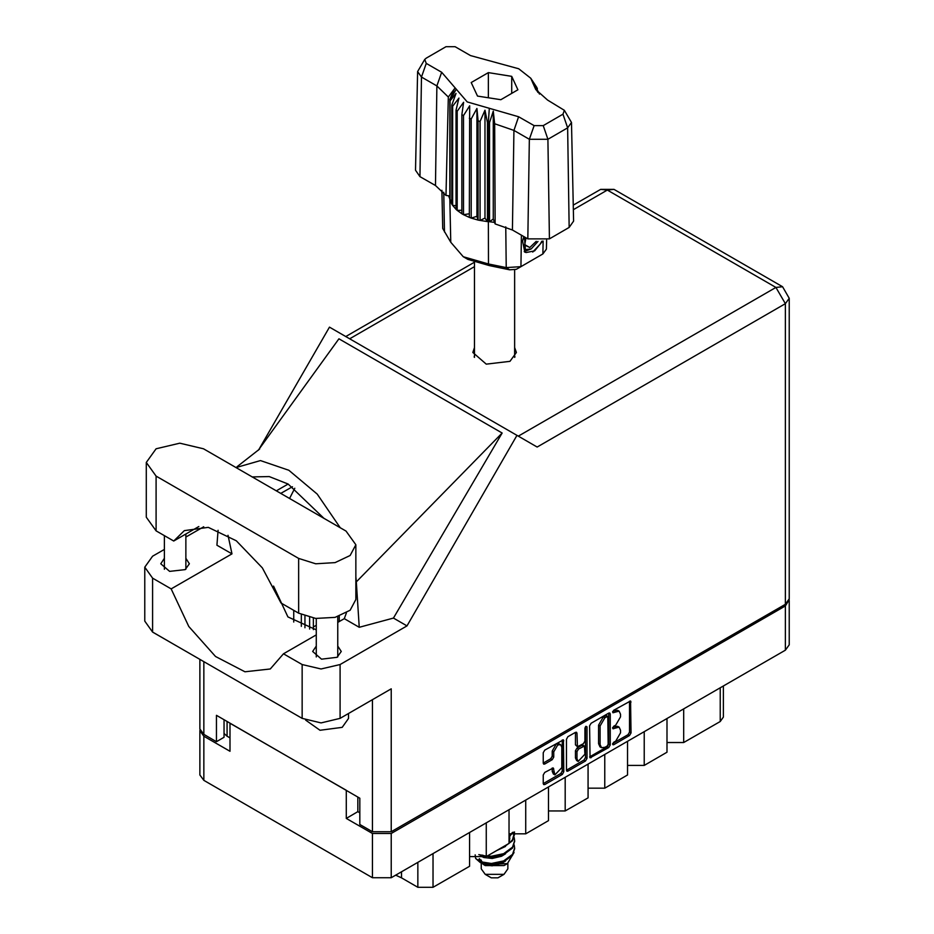<?xml version="1.0" encoding="UTF-8"?>
<svg xmlns="http://www.w3.org/2000/svg" width="934" height="934" viewBox="0 0 934 934"><rect width="100%" height="100%" fill="white"/><g stroke="black" fill="none" stroke-linecap="round" stroke-linejoin="round"><path stroke-width="1.4" d="M560.575 744.69L559.057 743.814L556.232 744.094L552.239 751.006L553.769 751.882L557.75 744.97L560.575 744.69L561.743 747.27L561.743 767.678L554.936 774.87L553.325 767.923L544.744 772.371L543.249 774.951L543.249 783.649L543.681 784.618L544.744 784.513L562.338 774.356L563.832 771.764L563.389 739.81L544.744 750.072L543.249 752.652L543.249 763.16L543.681 764.129L544.744 764.024L552.274 759.669L553.769 757.089L553.769 751.882M585.98 726.267L587.019 726.862L585.98 726.267L584.929 728.076L584.929 741.164L583.435 743.744L577.387 746.733L576.955 733.19L576.511 732.233L575.461 732.338L576.955 733.19M589.634 725.881L590.066 757.836L608.723 747.574L610.206 744.993L610.206 713.996L609.774 713.027L608.723 713.132L591.117 723.29L589.634 725.881M789.277 600.55L789.277 644.764L785.377 650.204L391.264 877.738L372.433 877.738L203.787 780.369L199.888 774.94L199.888 730.727L203.787 736.167L229.998 751.298L229.998 723.22L346.222 790.327L346.222 818.394L372.433 833.525L391.264 833.525L785.377 605.991L789.195 599.675M615.728 741.117L613.673 742.296L612.938 744.783L613.673 744.713L629.528 735.56L631.01 732.98L630.578 701.014L613.673 710.272L612.938 712.759L619.102 711.159L620.503 714.253L620.503 716.833L615.728 725.099L613.673 726.29L612.938 728.765L619.102 727.177L620.503 730.271L620.503 732.851L615.728 741.117M566.436 770.223L584.007 760.089L585.525 760.965L587.019 758.385L587.019 726.862M585.525 760.965L567.93 771.122L566.88 771.227L566.436 770.258L566.436 739.261L567.93 736.681L575.461 732.338M316.264 625.266L313.334 626.959M346.222 818.394L357.839 811.681L357.839 797.041M357.839 811.681L359.823 812.825M227.102 721.562L227.102 736.202L229.998 737.872M199.969 729.851L199.888 730.727M227.102 736.202L223.997 733.377M683.735 708.883L683.735 742.565L720.196 721.515L720.196 687.833M667.028 718.538L667.028 752.22L644.238 765.378L627.52 765.378M683.735 742.565L667.028 742.565M644.238 731.684L644.238 765.378M627.52 741.339L627.52 775.022L604.73 788.179L588.023 788.179M604.73 754.497L604.73 788.179M588.023 764.14L588.023 797.834L565.233 810.992L565.233 777.298M548.515 786.953L548.515 820.636L525.725 833.793L525.725 800.111M548.515 810.992L565.233 810.992M509.018 809.755L509.018 843.437L486.229 856.595L486.229 822.912M509.018 833.793L525.725 833.793M469.51 832.568L469.51 866.25L433.049 887.3L417.86 887.3L417.86 862.386M469.51 856.595L486.229 856.595M401.492 871.842L401.492 877.843L417.86 887.3M723.348 686.011L723.348 717.125L720.196 721.515M401.492 877.843L395.666 875.205M619.102 727.177L617.584 726.302L614.21 726.64L615.728 727.516M612.751 727.481L614.21 726.64M619.102 711.159L617.584 710.284L614.21 710.622L615.728 711.498M612.751 711.463L614.21 710.622M612.751 743.487L627.998 734.684L629.493 732.104L629.493 701.142L631.01 701.983M589.634 756.844L607.193 746.698L608.688 744.118L608.688 713.144M607.077 746.114L608.127 744.305L607.812 716.413L604.917 717.744L600.142 726.01L600.142 744.608L601.543 747.69L604.917 747.363L607.077 746.114M607.812 716.413L606.294 715.537L605.559 715.619L607.077 716.495M601.543 747.69L600.025 746.815L598.624 743.721L598.624 725.123L603.399 716.857L605.559 715.619M575.437 732.349L575.437 744.888L577.387 746.733M585.501 726.675L585.501 757.497L587.019 758.385M576.955 758.805L578.123 761.397L584.929 754.205L584.497 746.044L578.45 749.033L576.955 751.625L576.955 758.805L575.437 757.929L576.605 760.51L578.123 761.397M584.497 746.044L582.979 745.169L581.917 745.274L583.435 746.149M575.437 757.929L575.437 750.738L576.92 748.157L581.917 745.274M584.007 760.089L585.501 757.497M554.936 774.87L553.418 773.994L552.239 771.402L552.239 768.04M544.744 764.024L543.249 763.125L550.756 758.793L552.239 756.213L552.239 751.006M544.744 784.513L543.249 783.614L560.82 773.469L562.315 770.889L562.315 739.926L563.832 740.767M203.484 448.799L179.783 443.125L156.083 448.799L146.264 462.482L156.083 476.165L298.588 558.439L315.75 563.739L335.119 562.642L350.157 555.508L355.807 544.755L345.989 531.072L203.484 448.799M348.487 713.494L348.487 718.526L342.194 727.306L320.058 730.271L305.687 720.102M171.669 643.059L153.853 632.773M316.264 646.071L312.715 651.512L321.529 659.135L337.104 657.349L341.295 651.512L337.746 646.071M164.326 558.357L160.788 563.797L169.603 571.421L185.177 569.635L189.357 563.797L185.819 558.357M474.495 347.588L472.779 352.48L486.24 364.12L509.999 361.388L516.397 352.48L514.669 347.588M514.669 356.356L515.031 356.87M146.264 462.482L146.264 517.214L156.083 530.897L173.689 541.066L184.36 530.594L208.294 527.383L236.302 540.798L262.384 567.93L280.982 603.014L298.588 613.183L315.75 618.471L335.119 617.374L350.157 610.252L355.807 599.5L355.807 544.755M785.377 604.24L785.377 303.713L789.277 298.273L789.277 598.799L785.377 604.24L391.264 831.774L391.264 688.79L340.069 718.351L321.074 722.893L302.091 718.351L152.581 632.038L144.723 621.075L144.723 567.218L152.581 578.181L152.581 632.038M144.723 567.218L152.581 556.255L164.326 549.472M185.819 537.073L203.717 526.729M218.031 530.302L216.968 545.187L231.959 553.839L171.179 588.922L152.581 578.181M302.091 718.351L302.091 664.494L283.492 653.753L316.264 634.84M302.091 664.494L321.074 669.036L340.069 664.494L407.002 625.85L393.483 618.039L359.24 627.321L344.261 618.67L337.746 622.429M258.251 450.293L338.949 338.832L502.118 433.037L356.263 581.917L359.24 627.321M393.483 618.039L502.118 433.037M407.002 625.85L516.957 435.407L329.48 327.157L258.893 449.417M223.997 719.764L223.997 737.3L216.396 741.689L203.787 734.404L199.888 728.975L199.888 659.346M391.264 831.774L372.433 831.774L359.823 824.489L359.823 798.173L216.396 715.374L216.396 741.689M516.957 435.407L536.968 446.954M474.145 356.87L474.495 356.356M171.179 588.922L188.773 626.469L215.474 656.474L244.977 671.838L270.311 668.931L283.492 653.753M294.794 488.307L289.575 498.499M273.51 586.062L287.859 616.907L316.264 629.913M346.386 612.949L344.261 618.67M356.263 581.917L355.807 576.85M340.221 527.745L317.175 494.086L288.886 470.269L260.458 460.59L235.998 467.572M231.959 553.839L228.024 535.252M252.11 476.877L269.167 476.585L288.104 484.022L324.098 518.44M198.779 526.589L173.689 541.066M339.311 616.171L339.311 621.53M309.679 629.026L309.679 617.421M313.334 629.633L313.334 618.145M301.332 626.387L301.332 614.595M293.731 610.369L293.731 622.056M304.974 627.776L304.974 616.066M481.267 863.016L481.267 868.877L485.166 874.317L491.237 877.832L497.927 877.832L503.998 874.317L507.909 868.877L507.909 863.285M491.237 877.832L485.166 874.317L503.998 874.317M481.559 863.121L485.166 865.549L503.998 865.549L507.349 863.611L514.015 852.52M478.838 854.622L491.436 857.155L503.706 854.563L512.486 848.037L514.657 841.207M514.132 837.564L514.669 840.752L512.486 847.126L503.706 853.653L491.436 856.233L487.139 856.069M483.812 855.521L481.944 855.019M509.018 836.911L513.256 832.217M512.568 832.381L509.018 836M514.657 848.527L512.486 855.346L503.706 861.872L491.436 864.464L480.38 862.666L475.675 858.498L480.38 861.755L491.436 863.541L503.706 860.961L512.486 854.435L514.669 848.06L514.132 844.873M514.657 833.899L512.486 840.728L503.706 847.255L500.344 848.446M514.564 831.996L512.486 839.818L509.018 843.309M508.096 843.974L505.025 845.749M483.8 864.767L507.349 863.611M483.053 856.256L482.469 856.91M481.267 861.673L481.267 860.109L481.64 861.93M478.208 860.658L479.34 858.661L480.403 861.767M475.173 854.785L475.675 858.498M509.824 838.475L509.018 842.071M505.469 846.438L496.783 850.5M505.469 861.055L501.5 863.495L492.195 865.806L483.987 864.872M509.824 836.642L509.018 840.25M482.925 862.619L479.34 858.661M505.469 853.746L501.5 856.186L492.195 858.498L483.8 857.494L480.274 855.311M564.428 110.294L571.515 122.424L573.628 221.148L569.168 227.476L567.674 127.876L547.919 139.283L529.368 139.283L513.91 130.363L494.646 123.79L495.172 223.891L512.427 229.962L527.873 238.882L529.368 139.283L534.085 125.646L543.203 125.646L562.957 114.24L564.428 110.294L547.499 100.055L535.731 89.536L530.757 78.281L518.709 68.719L470.526 55.62L455.08 46.7L445.962 46.7L426.219 58.106L424.737 59.414L426.219 63.372L441.665 72.28L467.233 101.958L518.639 116.727L534.085 125.646M543.203 125.646L547.919 139.283L549.414 238.882L569.168 227.476M549.414 238.882L527.873 238.882M494.576 222.374L493.257 218.988L489.544 221.732L494.576 222.374L495.172 223.891M463.451 115.547L461.921 114.672L461.921 213.793L463.451 214.68L463.451 115.547L469.685 105.811L469.393 217.435L471.203 218.101L476.935 216.384L478.045 220.062L480.064 220.482L485.015 218.101L487.42 221.545L487.42 122.424L488.377 122.506L489.264 108.286M469.393 118.314L471.203 118.98L471.203 218.101L478.045 220.062L478.045 120.941L480.064 121.362L480.064 220.482L487.42 221.545L488.377 221.627L488.377 122.506L489.544 122.599L489.544 221.732L488.389 221.627L488.505 263.983L506.193 267.638L520.903 266.622L542.934 253.908L546.437 249.098L546.635 240.155M480.064 121.362L485.015 110.2L487.42 122.424M450.036 100.837L450.036 199.958L450.036 100.837L456.002 93.447L451.858 105.087L452.605 106.254L458.968 98.117L455.99 110.2L457.146 111.239L463.603 102.308L461.921 114.672M471.203 118.98L476.935 108.496L478.045 120.941M455.99 110.2L455.99 209.321L457.146 210.36L457.146 111.239M451.858 105.087L451.858 204.207L452.605 205.375L452.605 106.254M536.56 87.154L533.162 82.402L539.455 94.042M537.307 89.395L537.307 88.31M449.709 195.965L445.95 195.475L435.442 185.516L436.937 85.916L421.491 76.997L417.65 71.544L424.737 59.414M426.219 63.372L421.491 76.997L419.996 176.608L435.442 185.516M419.996 176.608L415.537 170.268L417.65 71.544M441.91 190.303L442.728 228.491L450.795 242.21L463.322 256.757L488.505 263.983L489.416 265.595L467.969 259.43L463.322 256.757M469.393 217.435L463.451 214.68L469.393 213.758M461.921 213.793L457.146 210.36L461.921 210.243M455.99 209.321L452.605 205.375L455.99 205.713M451.858 204.207L450.036 199.958L451.858 200.378M542.549 241.159L534.563 250.907L526.017 252.565L524.803 252.063L522.62 240.949L523.892 236.582M538.323 256.57L542.934 253.908L543.133 241.065M521.382 235.135L520.903 266.622L516.257 269.307L509.614 269.763L489.416 265.595M448.577 195.825L449.709 198.732M477.472 96.05L500.846 99.658L517.95 89.792L511.692 76.296L488.319 72.677L471.215 82.554L477.472 96.05M445.95 195.475L448.32 97.043L436.937 85.916L441.665 72.28M571.515 122.424L567.674 127.876L562.957 114.24M537.926 92.419L534.703 87.166L539.455 93.797M493.257 218.988L493.257 111.088L494.646 123.79M493.257 111.088L489.544 122.599M448.32 97.043L454.461 88.695L449.709 99.611M476.935 216.384L476.935 108.496M485.015 218.101L485.015 110.2M488.319 97.731L488.319 72.677M511.692 93.4L511.692 76.296M524.733 252.028L526.017 252.565M522.62 240.949L523.974 236.629M532.707 252.04L540.202 244.089L541.813 241.264M524.383 236.862L525.398 249.67L531.271 248.934L537.949 241.451M524.149 251.62L531.271 248.934M526.005 237.808L524.733 245.058L529.765 247.522L536.209 241.346M524.803 244.661L529.765 247.522M785.377 650.204L785.377 605.991M391.264 833.525L391.264 877.738M203.787 736.167L203.787 780.369M372.433 877.738L372.433 833.525M433.049 853.618L433.049 887.3M612.634 728.088L613.673 728.695M612.634 712.082L613.673 712.677M629.493 732.104L631.01 732.98M627.998 734.684L629.528 735.56M612.634 744.106L613.673 744.713M608.723 713.132L610.206 713.996M608.688 744.118L610.206 744.993M607.193 746.698L608.723 747.574M589.634 756.867L591.117 757.731M603.399 716.857L604.917 717.744M598.624 725.123L600.142 726.01M598.624 743.721L600.142 744.608M566.436 770.258L567.93 771.122M575.437 744.888L576.955 745.764M576.92 748.157L578.45 749.033M575.437 750.738L576.955 751.625M552.274 768.017L553.769 768.88M552.239 771.402L553.769 772.29M552.239 756.213L553.769 757.089M550.756 758.793L552.274 759.669M562.315 770.889L563.832 771.764M560.82 773.469L562.338 774.356M518.288 436.166L775.956 287.403L607.31 190.034L573.383 209.625M474.495 266.715L349.643 338.797M372.433 831.774L372.433 699.671M203.787 661.599L203.787 734.404M340.069 664.494L340.069 718.351M789.277 298.273L782.622 286.738L775.956 287.403L785.377 303.713L537.12 447.047M288.104 484.022L276.301 490.84M292.47 486.719L280.819 493.444M600.655 189.368L607.31 190.034L613.977 189.368L600.655 189.368L573.289 205.176M298.588 613.183L298.588 558.439M156.083 530.897L156.083 476.165M518.639 116.727L513.91 130.363L512.427 229.962M450.795 242.21L449.884 199.397L449.884 100.277L456.271 89.244M532.894 83.103L539.28 93.12M509.614 269.763L506.193 267.638L505.726 226.81M443.755 192.287L444.479 232.006M164.326 535.661L164.326 569.238M316.264 618.53L316.264 656.952M259.652 448.997L237.014 466.802M474.25 262.349L345.743 336.544M782.622 286.738L613.977 189.368M337.746 616.673L337.746 656.952M185.819 534.073L185.819 569.238M514.669 357.383L514.669 269.938M514.669 841.674L514.669 840.752M514.669 848.983L514.669 848.06M514.669 834.354L514.669 833.443M474.495 357.383L474.495 262.442M530.757 78.281L536.793 87.492M538.299 256.581L542.934 253.908"/></g></svg>
